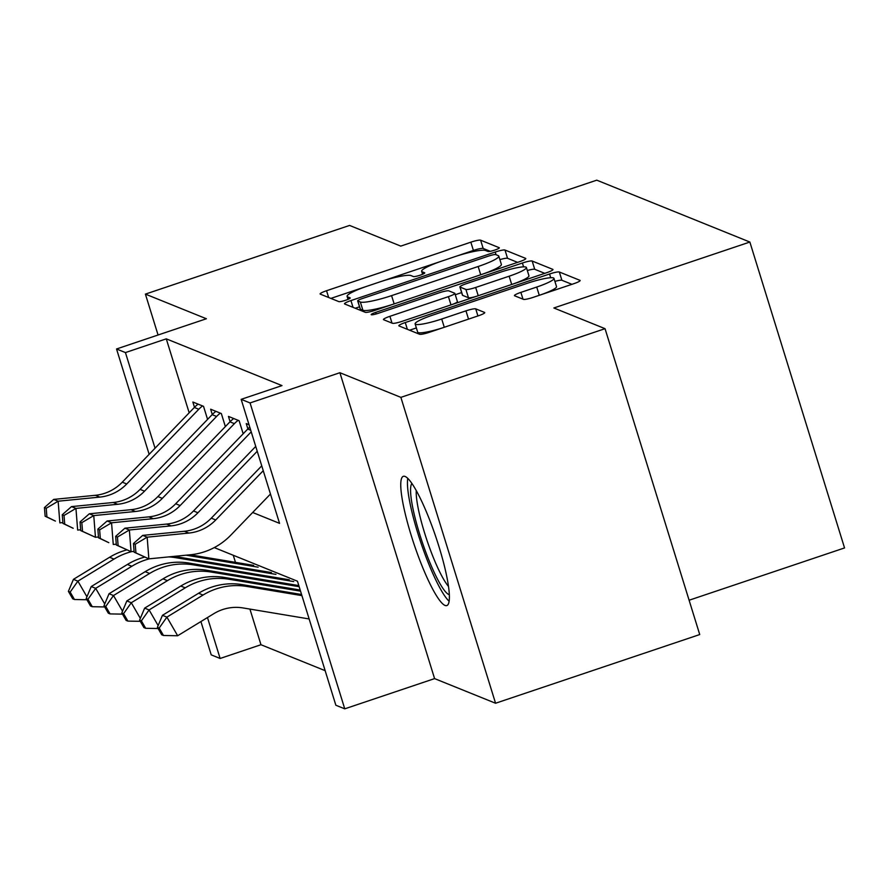 <?xml version="1.0" encoding="UTF-8"?>
<svg xmlns="http://www.w3.org/2000/svg" width="889" height="889" viewBox="0 0 889 889"><rect width="100%" height="100%" fill="white"/><g stroke="black" fill="none" stroke-linecap="round" stroke-linejoin="round"><path stroke-width="1.33" d="M494.795 250.076A6.012 0.845 -17.2 0 0 499.307 247.798A6.012 0.845 -17.2 0 0 499.174 247.687L480.616 240.186A8.579 1.211 -17.2 0 0 470.848 242.175L326.552 290.725A8.579 1.211 -17.2 0 0 320.107 293.959A8.579 1.211 -17.2 0 0 320.284 294.126L338.853 301.627A6.012 0.845 -17.2 0 0 345.688 300.238A6.012 0.845 -17.2 0 0 350.199 297.959A6.012 0.845 -17.2 0 0 350.077 297.848L347.677 296.882A27.459 3.867 -17.2 0 1 347.099 296.37A27.459 3.867 -17.2 0 1 367.735 285.991L379.759 281.946A27.459 3.867 -17.2 0 1 411.007 275.579L413.407 276.546A6.012 0.845 -17.2 0 0 420.241 275.157A6.012 0.845 -17.2 0 0 424.753 272.879A6.012 0.845 -17.2 0 0 424.631 272.767L422.219 271.801A27.459 3.867 -17.2 0 1 421.653 271.289A27.459 3.867 -17.2 0 1 442.289 260.91L454.312 256.865A27.459 3.867 -17.2 0 1 485.55 250.498L487.961 251.465A6.012 0.845 -17.2 0 0 494.795 250.076M405.106 476.46A68.186 11.49 -108.6 0 0 403.328 476.326A68.186 11.49 -108.6 0 0 412.652 539.967A68.186 11.49 -108.6 0 0 445.033 605.431A68.186 11.49 -108.6 0 0 446.811 605.576A68.186 11.49 -108.6 0 0 437.488 541.923A68.186 11.49 -108.6 0 0 405.106 476.46M523.443 299.349A8.579 1.211 -17.2 0 0 533.2 297.359L573.683 283.735A8.579 1.211 -17.2 0 0 580.139 280.491A8.579 1.211 -17.2 0 0 579.95 280.335L559.337 272.001A8.579 1.211 -17.2 0 0 549.569 273.99L405.273 322.54A8.579 1.211 -17.2 0 0 398.828 325.774A8.579 1.211 -17.2 0 0 399.005 325.941L419.63 334.275A8.579 1.211 -17.2 0 0 429.398 332.286L478.293 315.828A8.579 1.211 -17.2 0 0 484.738 312.584A8.579 1.211 -17.2 0 0 484.561 312.428L475.737 308.861A8.579 1.211 -17.2 0 0 465.969 310.85L441.722 319.007A22.947 3.234 -17.2 0 1 415.119 323.907A22.947 3.234 -17.2 0 1 432.376 315.228L527.366 283.269A22.947 3.234 -17.2 0 1 553.969 278.379A22.947 3.234 -17.2 0 1 536.712 287.047L520.887 292.381A8.579 1.211 -17.2 0 0 514.431 295.626A8.579 1.211 -17.2 0 0 514.62 295.781L523.443 299.349M605.042 328.674L699.732 634.557L495.562 703.243L400.872 397.361L605.042 328.674L553.858 307.983L749.86 242.041L596.763 180.167L400.75 246.109L349.577 225.428L145.407 294.115L206.381 318.751L116.537 348.977L125.438 352.577L166.276 338.842L281.991 385.604L241.163 399.339L250.065 402.939L344.754 708.833L335.853 705.233L297.459 581.217L214.26 547.591M400.872 397.361L339.898 372.713L250.065 402.939M519.343 261.777A8.579 1.211 -17.2 0 0 525.788 258.532A8.579 1.211 -17.2 0 0 525.61 258.377L504.985 250.042A8.579 1.211 -17.2 0 0 495.229 252.032L350.933 300.571A8.579 1.211 -17.2 0 0 344.488 303.816A8.579 1.211 -17.2 0 0 344.665 303.971L365.279 312.306A8.579 1.211 -17.2 0 0 375.047 310.317L519.343 261.777M532.167 261.022L552.78 269.356A8.579 1.211 -17.2 0 1 552.958 269.511A8.579 1.211 -17.2 0 1 546.513 272.756L402.217 321.296A8.579 1.211 -17.2 0 1 392.46 323.285L383.637 319.729A8.579 1.211 -17.2 0 1 383.448 319.562A8.579 1.211 -17.2 0 1 389.904 316.317L448.423 296.637A8.579 1.211 -17.2 0 0 454.868 293.392A8.579 1.211 -17.2 0 0 454.69 293.226L448.834 290.87A8.579 1.211 -17.2 0 0 439.066 292.859L378.147 313.35A6.012 0.845 -17.2 0 1 371.191 314.628A6.012 0.845 -17.2 0 1 375.703 312.361L522.399 263.011A8.579 1.211 -17.2 0 1 532.167 261.022L534.722 269.289L544.757 273.345M145.407 294.115L158.064 335.009M207.57 419.397L203.525 406.329L192.846 402.017L194.48 407.318M225.373 426.598L221.328 413.529L210.649 409.207L212.282 414.507M243.175 433.788L239.13 420.719L228.451 416.408L230.084 421.708M249.02 424.72L246.253 423.597L247.887 428.898M166.276 338.842L189.179 412.818M249.931 609.098L260.966 644.725L325.152 670.673M233.274 555.281L235.463 562.348M689.108 600.231L844.55 547.935L749.86 242.041M339.898 372.713L434.588 678.607L495.562 703.243M434.588 678.607L344.754 708.833M260.966 644.725L220.128 658.471L211.226 654.871L200.914 621.555M252.665 512.486L279.546 523.354L241.163 399.339M125.438 352.577L155.042 448.2M149.152 454.323L116.537 348.977M207.47 617.555L220.128 658.471M490.228 251.309L483.172 248.453A8.579 1.211 -17.2 0 0 473.404 250.442L455.579 256.443M441.033 261.333L381.025 281.524M366.479 286.414L330.864 298.404M359.523 306.816L355.244 308.25M517.587 262.366L507.552 258.31A8.579 1.211 -17.2 0 0 499.885 259.632M495.684 254.587A6.012 0.845 -17.2 0 0 488.85 255.988L362.201 298.593A6.012 0.845 -17.2 0 0 357.678 300.86A6.012 0.845 -17.2 0 0 357.811 300.982L360.345 302.004A27.459 3.867 -17.2 0 0 391.582 295.626L478.16 266.5A27.459 3.867 -17.2 0 0 498.796 256.121A27.459 3.867 -17.2 0 0 498.218 255.61L495.684 254.587M360.278 308.972A6.012 0.845 -17.2 0 0 360.245 309.128A6.012 0.845 -17.2 0 0 360.367 309.239L357.811 300.982M392.882 304.316A27.459 3.867 -17.2 0 1 362.901 310.272L360.367 309.239M481.971 274.345A27.459 3.867 -17.2 0 0 501.363 264.389L498.796 256.121M451.679 304.66A8.579 1.211 -17.2 0 0 457.424 301.66L454.868 293.392M455.279 294.715L461.624 292.581M509.141 276.201A22.947 3.234 -17.2 0 0 526.399 267.533A22.947 3.234 -17.2 0 0 499.796 272.423L466.325 283.691A8.579 1.211 -17.2 0 0 459.88 286.925A8.579 1.211 -17.2 0 0 460.058 287.091L465.914 289.458A8.579 1.211 -17.2 0 0 475.671 287.469L509.141 276.201L511.697 284.469M512.842 284.08A22.947 3.234 -17.2 0 0 528.955 275.801L526.399 267.533M459.88 286.925L462.436 295.192A8.579 1.211 -17.2 0 0 462.613 295.359L460.058 287.091M477.526 295.97A8.579 1.211 -17.2 0 1 468.47 297.726L462.613 295.359M534.722 269.289A8.579 1.211 -17.2 0 0 527.321 270.534M540.423 294.926A22.947 3.234 -17.2 0 0 556.525 286.647L553.969 278.379M415.119 323.907L417.686 332.175A22.947 3.234 -17.2 0 0 443.122 327.663M416.374 327.93L409.585 330.219M571.938 284.324L561.892 280.268A8.579 1.211 -17.2 0 0 554.903 281.402M68.386 591.352L72.698 598.797L74.476 599.519L70.164 592.074L68.386 591.352L73.431 579.35L109.58 557.281A65.564 63.964 -68 0 1 126.76 549.935M73.431 579.35L77.888 581.15L114.025 559.081A65.564 63.964 -68 0 1 131.694 551.602M186.112 555.181L258.132 567.182M190.102 554.792L253.676 565.382M70.164 592.074L77.888 581.15L86.933 596.786M86.889 599.742L74.476 599.519M202.559 405.94A30.593 29.848 112 0 0 198.78 409.262L126.727 483.983A43.705 42.639 -68 0 1 99.846 497.095L58.141 501.207L59.852 522.888L62.863 522.588M198.114 404.139A30.593 29.848 112 0 0 194.335 407.462L122.282 482.182A43.705 42.639 -68 0 1 95.401 495.295L53.696 499.407L58.141 501.207L46.228 508.264L44.45 507.552L45.128 516.22L46.906 516.942L46.228 508.264M46.906 516.942L55.396 521.087L45.128 516.22M53.696 499.407L44.45 507.552M449.334 594.697A59.007 9.946 71.4 0 1 429.832 562.448A59.007 9.946 71.4 0 1 411.907 483.472M416.263 490.572A54.64 9.201 -108.6 0 0 434.054 559.314A54.64 9.201 -108.6 0 0 448.501 586.407M407.784 478.382A67.742 11.413 -108.6 0 0 429.576 565.96A67.742 11.413 -108.6 0 0 449.123 601.242M86.189 598.541L90.5 605.998L92.278 606.709L87.967 599.264L86.189 598.541L91.234 586.551L127.383 564.471A65.564 63.964 -68 0 1 144.563 557.125M91.234 586.551L95.69 588.34L131.828 566.271A65.564 63.964 -68 0 1 149.496 558.803M168.71 556.903A65.564 63.964 -68 0 1 175.566 557.659L275.934 574.372M174.155 556.37L271.478 572.572M87.967 599.264L95.69 588.34L104.735 603.987M104.691 606.943L92.278 606.709M103.991 605.742L108.302 613.188L110.08 613.91L105.769 606.454L103.991 605.742L109.036 593.741L145.185 571.671A65.564 63.964 -68 0 1 188.924 563.059L289.281 579.772M109.036 593.741L113.492 595.541L149.63 573.461A65.564 63.964 -68 0 1 193.38 564.859L293.737 581.562M105.769 606.454L113.492 595.541L122.538 611.176M122.493 614.132L110.08 613.91M121.793 612.932L126.105 620.389L127.883 621.1L123.571 613.654L121.793 612.932L126.838 600.931L162.987 578.861A65.564 63.964 -68 0 1 206.726 570.249L298.815 585.584M126.838 600.931L131.294 602.731L167.432 580.661A65.564 63.964 -68 0 1 211.182 572.049L299.16 586.696M123.571 613.654L131.294 602.731L140.34 618.366M140.295 621.322L127.883 621.1M139.595 620.133L143.907 627.578L145.685 628.301L141.373 620.844L139.595 620.133L144.64 608.132L180.789 586.051A65.564 63.964 -68 0 1 224.528 577.45L300.193 590.04M144.64 608.132L149.096 609.932L185.234 587.851A65.564 63.964 -68 0 1 228.984 579.239L300.538 591.163M141.373 620.844L149.096 609.932L158.142 625.567M158.098 628.523L145.685 628.301M220.361 413.141A30.593 29.848 112 0 0 216.583 416.463L144.529 491.173A43.705 42.639 -68 0 1 117.648 504.285L75.943 508.408L77.654 530.077L80.666 529.788M215.916 411.34A30.593 29.848 112 0 0 212.138 414.663L140.084 489.383A43.705 42.639 -68 0 1 113.203 502.496L71.498 506.608L75.943 508.408L64.03 515.464L62.252 514.742L62.93 523.41L64.708 524.132L64.03 515.464M64.708 524.132L73.198 528.288L62.93 523.41M71.498 506.608L62.252 514.742M238.163 420.33A30.593 29.848 112 0 0 234.385 423.653L162.331 498.373A43.705 42.639 -68 0 1 135.45 511.486L93.756 515.598L95.456 537.278L98.479 536.978M233.718 418.53A30.593 29.848 112 0 0 229.94 421.853L157.886 496.573A43.705 42.639 -68 0 1 131.005 509.686L89.3 513.798L93.756 515.598L81.832 522.654L80.054 521.943L80.732 530.611L82.521 531.333L81.832 522.654M82.521 531.333L95.456 537.278L80.732 530.611M89.3 513.798L80.054 521.943M251.22 431.854L180.134 505.563A43.705 42.639 -68 0 1 153.252 518.676L111.558 522.799L113.259 544.468L116.281 544.179M249.765 427.131A30.593 29.848 112 0 0 247.742 429.054L175.689 503.763A43.705 42.639 -68 0 1 148.807 516.876L107.102 520.998L111.558 522.799L99.635 529.855L97.857 529.133L98.535 537.801L100.324 538.523L99.635 529.855M100.324 538.523L108.802 542.679L98.535 537.801M107.102 520.998L97.857 529.133M257.232 451.279L197.936 512.764A43.705 42.639 -68 0 1 171.055 525.877L129.361 529.988L131.061 551.669L134.083 551.369M255.732 446.422L193.491 510.964A43.705 42.639 -68 0 1 166.61 524.077L124.905 528.188L129.361 529.988L117.437 537.045L115.659 536.323L116.337 545.001L118.126 545.713L117.437 537.045M118.126 545.713L131.061 551.669L116.337 545.001M124.905 528.188L115.659 536.323M309.139 618.955L242.975 607.932A43.705 42.639 112 0 0 213.816 613.677L177.667 635.746L163.487 635.491L159.175 628.045L157.397 627.323L161.709 634.768L163.487 635.491M157.397 627.323L162.443 615.321L198.591 593.252A65.564 63.964 -68 0 1 242.33 584.64L301.571 594.508M162.443 615.321L166.899 617.122L203.036 595.052A65.564 63.964 -68 0 1 246.786 586.44L301.916 595.619M159.175 628.045L166.899 617.122L177.667 635.746M263.244 470.692L215.738 519.954A43.705 42.639 -68 0 1 188.857 533.067L147.163 537.178L148.863 558.859L190.568 554.747A65.564 63.964 112 0 0 230.884 535.078L270.467 494.028M261.744 465.836L211.293 518.154A43.705 42.639 -68 0 1 184.412 531.266L142.707 535.389L147.163 537.178L135.239 544.246L133.461 543.523L134.139 552.191L135.928 552.914L135.239 544.246M135.928 552.914L148.863 558.859L134.139 552.191M142.707 535.389L133.461 543.523M422.942 274.112L422.219 271.801M348.388 299.193L347.677 296.882M328.652 297.504L326.552 290.725M473.404 250.442L470.848 242.175M483.172 248.453L480.616 240.186M353.033 307.361L350.933 300.571M496.062 254.743L495.229 252.032M507.552 258.31L504.985 250.042M362.901 310.272L360.345 302.004M394.149 303.894L391.582 295.626M480.716 274.768L478.16 266.5M392.005 323.107L389.904 316.317M450.979 304.894L448.423 296.637M376.191 313.961L375.703 312.361M523.588 266.867L522.399 263.011M468.47 297.726L465.914 289.458M478.238 295.726L475.671 287.469M522.988 299.16L520.887 292.381M539.279 295.315L536.712 287.047M444.278 327.274L441.722 319.007M468.525 319.118L465.969 310.85M477.926 315.951L475.737 308.861M407.373 329.319L405.273 322.54M550.724 277.735L549.569 273.99M561.892 280.268L559.337 272.001M109.58 557.281L114.025 559.081M126.727 483.983L122.282 482.182M99.846 497.095L95.401 495.295M198.78 409.262L194.335 407.462M127.383 564.471L131.828 566.271M172.722 556.503L175.566 557.659M145.185 571.671L149.63 573.461M188.924 563.059L193.38 564.859M162.987 578.861L167.432 580.661M206.726 570.249L211.182 572.049M180.789 586.051L185.234 587.851M224.528 577.45L228.984 579.239M144.529 491.173L140.084 489.383M117.648 504.285L113.203 502.496M216.583 416.463L212.138 414.663M162.331 498.373L157.886 496.573M135.45 511.486L131.005 509.686M234.385 423.653L229.94 421.853M180.134 505.563L175.689 503.763M153.252 518.676L148.807 516.876M250.731 430.254L247.742 429.054M197.936 512.764L193.491 510.964M171.055 525.877L166.61 524.077M198.591 593.252L203.036 595.052M242.33 584.64L246.786 586.44M215.738 519.954L211.293 518.154M188.857 533.067L184.412 531.266M422.575 274.279L421.653 271.289M348.021 299.36L347.099 296.37M360.245 309.128L357.678 300.86"/></g></svg>
